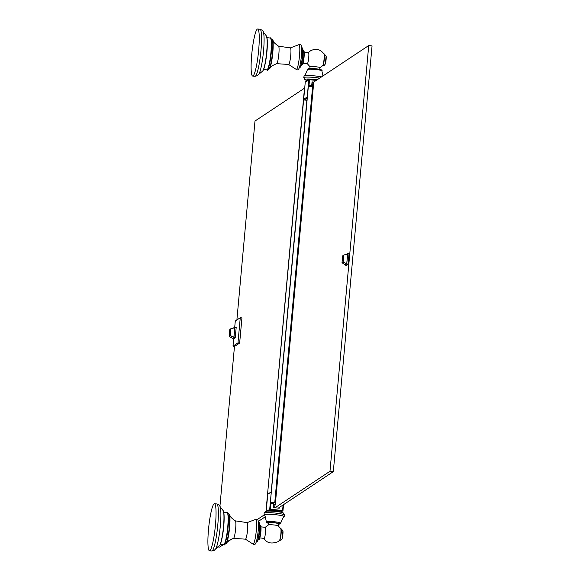 <?xml version="1.0" encoding="UTF-8"?>
<svg xmlns="http://www.w3.org/2000/svg" width="580" height="580" viewBox="0 0 580 580"><rect width="100%" height="100%" fill="white"/><g stroke="black" fill="none" stroke-linecap="round" stroke-linejoin="round"><path stroke-width="0.87" d="M312.642 82.788L368.728 45.537L372.055 45.892L333.312 471.634L278.313 508.123L273.303 507.565L274.26 507.457L274.717 506.782L275.391 503.665L274.746 502.787L312.613 86.674L313.388 86.115L313.236 83.556L311.967 82.679M265.299 516.765L258.281 521.434M232.138 538.791L227.585 541.814M224.96 543.554L219.573 547.128L217.573 546.918M279.415 507.391L279.255 508.203L278.313 508.123M264.168 514.946L257.361 519.47M236.887 319.964L254.99 121.039L304.464 88.211M219.929 506.318L234.487 346.325M232.377 338.307L232.362 338.756L233.936 337.517L234.864 327.294L233.798 327.801M233.66 338.894L233 346.166L237.974 342.86L240.265 317.724L235.284 321.023L234.726 327.185M233 346.166L234.675 346.347L239.649 343.041L241.94 317.898L240.265 317.724M236.176 327.243L234.856 327.106L236.19 327.439L235.204 337.886L233.689 338.894L232.362 338.756L233.689 338.894M234.762 327.512L230.942 328.657L234.762 327.512L233.863 337.408L232.45 338.35L229.18 336.313M230.833 328.729L229.789 329.505L229.18 336.24L230.296 335.791L230.789 328.845L229.789 329.505L229.18 336.248L230.296 335.791L233.863 337.408M230.942 328.657L229.883 329.353M368.728 45.537L329.984 471.279L274.978 507.768M275.391 503.534L313.374 86.21M349.022 253.634L347.695 253.489L349.029 253.823L348.101 264.045L346.536 265.285L345.209 265.14L346.775 263.9L347.703 253.685L346.644 254.185M237.974 342.86L239.649 343.041M313.722 82.07L312.04 81.91L311.685 85.825M306.929 100.289L304.246 100.006L306.936 100.296M308.147 80.033L307.306 80.591M316.752 79.902A6.721 0.747 -174.8 0 0 312.663 79.467M308.901 79.358A6.721 0.747 -174.8 0 0 307.146 79.605A6.721 0.747 -174.8 0 0 307.074 79.699L306.987 80.7M307.016 80.373A9.034 1.008 5.2 0 1 304.79 79.569A9.034 1.008 5.2 0 1 304.87 79.358A9.034 1.008 5.2 0 1 317.296 79.699M310.075 66.845A4.944 0.551 5.2 0 1 310.032 66.765A4.944 0.551 5.2 0 1 310.09 66.693A4.944 0.551 5.2 0 1 315.353 66.7A4.944 0.551 5.2 0 1 319.885 67.664A4.944 0.551 5.2 0 1 319.834 67.737M302.513 63.162L307.313 63.677A5.561 0.761 -83.9 0 0 307.407 63.648A5.561 0.761 -83.9 0 0 308.719 57.608A5.561 0.761 -83.9 0 0 308.495 52.62A5.561 0.761 -83.9 0 0 308.408 52.65M323.952 53.839A6.025 0.819 96.1 0 1 324.046 53.809L323.814 53.788A6.025 0.819 96.1 0 1 323.945 53.897A6.025 0.819 96.1 0 1 323.995 59.863A6.025 0.819 96.1 0 1 322.69 65.692A6.025 0.819 96.1 0 1 322.632 65.736M267.293 45.16A16.023 2.189 96.1 0 1 266.894 51.961A16.023 2.189 96.1 0 1 265.466 62.278M253.047 75.944A23.657 3.233 96.1 0 1 252.67 76.052A23.657 3.233 96.1 0 1 251.829 53.512A23.657 3.233 96.1 0 1 257.31 29.109A23.657 3.233 96.1 0 1 257.687 29A23.657 3.233 96.1 0 1 258.528 51.54A23.657 3.233 96.1 0 1 253.047 75.944M304.71 88.008L266.495 505.76L304.514 87.986M311.895 83.469L312.519 85.275L311.736 85.833L308.306 85.47L308.357 86.217L312.613 86.674M273.39 506.572L274.369 504.361M308.357 86.217L270.287 503.244L273.716 503.614L274.347 504.614M270.483 502.331L274.746 502.787M273.303 507.565L273.659 503.607M329.984 471.279L333.312 471.634M266.793 511.132L267.945 510.371L268.098 511.357L267.945 510.371L268.946 510.791A6.721 0.747 -174.8 0 1 275.493 511.06A6.721 0.747 -174.8 0 1 280.916 512.067L281.184 511.777M264.103 513.191A10.23 1.138 5.2 0 1 264.139 513.097A10.23 1.138 5.2 0 1 264.212 513.032A10.23 1.138 5.2 0 1 274.71 513.003A10.23 1.138 5.2 0 1 284.454 514.946L283.431 513.09A9.034 1.008 -174.8 0 0 274.818 511.372A9.034 1.008 -174.8 0 0 265.553 511.4A9.034 1.008 -174.8 0 0 265.488 511.459A9.034 1.008 -174.8 0 0 265.459 511.516M278.327 523.812A4.944 0.551 -174.8 0 0 278.378 523.74A4.944 0.551 -174.8 0 0 273.847 522.776A4.944 0.551 -174.8 0 0 268.583 522.776A4.944 0.551 -174.8 0 0 268.525 522.841A4.944 0.551 -174.8 0 0 268.569 522.921M278.378 523.74L278.183 525.893A4.944 0.551 -174.8 0 0 278.103 525.784A4.944 0.551 -174.8 0 0 273.31 524.9A4.944 0.551 -174.8 0 0 268.431 524.9A4.944 0.551 -174.8 0 0 268.388 524.929M280.749 528.539A6.025 0.819 96.1 0 1 280.843 528.51L280.611 528.489A6.025 0.819 96.1 0 1 280.742 528.59A6.025 0.819 96.1 0 1 280.793 534.564A6.025 0.819 96.1 0 1 279.488 540.386A6.025 0.819 96.1 0 1 279.43 540.437M259.311 537.863L264.118 538.378A5.561 0.761 -83.9 0 0 264.204 538.349A5.561 0.761 -83.9 0 0 265.524 532.309A5.561 0.761 -83.9 0 0 265.292 527.322A5.561 0.761 -83.9 0 0 265.205 527.343M224.09 519.861A16.023 2.189 96.1 0 1 223.699 526.662A16.023 2.189 96.1 0 1 222.263 536.978M214.107 503.81A23.657 3.233 96.1 0 1 214.484 503.701A23.657 3.233 96.1 0 1 215.325 526.241A23.657 3.233 96.1 0 1 209.844 550.645A23.657 3.233 96.1 0 1 209.467 550.753A23.657 3.233 96.1 0 1 208.626 528.213A23.657 3.233 96.1 0 1 214.107 503.81M280.916 512.067L282.59 510.494L283.091 504.948M282.264 511.176L282.982 510.588L282.264 511.176L270.294 509.9A0.645 0.638 -123.6 0 1 269.714 509.189L271.288 491.949L267.743 494.298L266.205 511.205M308.306 85.47L270.287 503.244M346.528 265.285L345.201 265.14L345.216 264.69M345.288 264.734L342.135 262.841L345.281 264.726L346.753 263.581L343.135 262.182L343.795 255.229L342.635 255.896L342.019 262.631L343.019 261.964L343.73 255.077L347.616 254.076L346.753 263.581M347.608 253.902L343.788 255.048L347.616 254.076M343.788 255.048L342.635 255.896L342.033 262.573M235.204 337.886L233.885 337.748M236.19 327.439L234.864 327.294M233.936 337.517L235.255 337.654M233.907 337.19L230.34 335.574L230.956 328.838L234.777 327.693M316.201 80.424L309.531 79.714L309.002 85.543M307.161 98.085L304.268 100.006A0.645 0.638 56.4 0 1 303.695 99.296L307.233 96.947L308.799 79.706A0.645 0.638 -123.6 0 1 309.495 79.134L309.531 79.714L305.254 82.063L303.688 99.31L304.261 100.006M305.254 82.063L305.537 81.584A0.645 0.638 56.4 0 0 305.261 82.056L303.688 99.31M309.517 79.141L316.948 79.931L309.51 79.134L307.574 80.236M319.667 78.126A10.23 1.138 -174.8 0 0 303.855 77.481A10.23 1.138 -174.8 0 0 303.76 77.72L304.79 79.569M321.537 76.879A10.099 1.124 -174.8 0 0 311.163 75.625A10.099 1.124 -174.8 0 0 304.123 75.907A10.099 1.124 -174.8 0 0 304.079 75.936A10.099 1.124 -174.8 0 0 304.029 75.994M307.589 69.426A7.214 0.805 -174.8 0 0 307.509 69.52L307.951 68.839C308.328 68.353 311.243 68.36 316.68 68.861C321.008 69.469 322.734 70.129 321.871 70.832A7.214 0.805 -174.8 0 0 315.237 69.426A7.214 0.805 -174.8 0 0 307.589 69.426M321.791 70.941A7.214 0.805 -174.8 0 0 321.871 70.832L322.944 75.944M308.509 68.701A6.351 0.711 5.2 0 1 315.701 68.752A6.351 0.711 5.2 0 1 321.023 70.035M303.724 51.025A6.67 0.913 96.1 0 1 304.087 56.97A6.67 0.913 96.1 0 1 302.318 64.228M303.434 50.532C304.159 49.981 304.377 52.135 304.087 56.978C303.325 62.937 302.608 65.496 301.926 64.648A7.098 0.972 -83.9 0 0 303.724 56.898A7.098 0.972 -83.9 0 0 303.434 50.532L302.977 50.482M302.354 48.256A9.251 1.262 96.1 0 1 302.767 56.543A9.251 1.262 96.1 0 1 300.396 66.642M302.013 47.785C302.31 48.191 303.362 46.277 302.774 56.55C301.701 64.525 300.759 68.019 299.962 67.033A9.679 1.319 -83.9 0 0 302.405 56.47A9.679 1.319 -83.9 0 0 302.013 47.785L301.614 47.741M299.498 55.839A12.477 1.704 96.1 0 1 296.162 69.375C297.112 69.375 299.447 73.906 301.411 56.137C302.535 39.078 299.273 46.066 298.794 44.703A12.477 1.704 96.1 0 1 299.498 55.839M298.794 44.703L290.355 47.908A8.33 1.138 96.1 0 1 290.739 55.375A8.33 1.138 -83.9 0 1 288.594 64.46L296.162 69.375M288.594 64.46L276.689 63.669A8.809 1.204 -83.9 0 0 278.849 54.056A8.809 1.204 96.1 0 0 278.552 46.168C271.839 41.419 273.876 41.405 272.673 39.824A15.036 2.052 96.1 0 1 272.803 52.7A15.036 2.052 96.1 0 1 269.606 68.636L268.598 69.317A15.268 2.088 -83.9 0 0 272.455 52.642A15.268 2.088 -83.9 0 0 271.832 38.947L270.613 38.816M271.288 52.475C272.542 37.519 270.236 37.453 270.265 38.019A16.023 2.189 -83.9 0 1 270.925 52.389A16.023 2.189 -83.9 0 1 266.873 69.89C267.786 72.188 269.258 66.381 271.288 52.475A15.595 2.131 96.1 0 1 267.423 69.506M270.73 38.512A15.595 2.131 96.1 0 1 271.281 52.468M266.582 36.38A17.596 2.407 96.1 0 1 266.677 53.752A17.596 2.407 96.1 0 1 262.921 70.716M266.162 35.677L263.349 32.139A21.924 2.994 96.1 0 1 263.291 53.389A21.924 2.994 96.1 0 1 258.861 74.182L262.515 71.224C265.27 69.382 269.345 42.267 266.162 35.677A17.973 2.458 96.1 0 1 266.546 53.425A17.973 2.458 96.1 0 1 262.457 71.26A17.973 2.458 96.1 0 1 262.363 71.311A17.973 2.458 96.1 0 1 262.283 71.34M252.67 76.052L254.99 76.299A23.657 3.233 -83.9 0 0 255.367 76.19A23.657 3.233 -83.9 0 0 260.848 51.787A23.657 3.233 -83.9 0 0 260.007 29.247C262.37 30.16 263.48 31.124 263.349 32.139M326.134 56.064L325.286 64.032A4.495 0.616 96.1 0 0 326.047 60.081A4.495 0.616 96.1 0 0 326.134 56.064L324.046 53.809A6.025 0.819 96.1 0 1 324.263 59.551A6.025 0.819 96.1 0 1 322.864 65.765A6.025 0.819 96.1 0 1 322.77 65.786A6.025 0.819 96.1 0 1 322.683 65.743M312.453 84.216L311.786 84.658M270.983 503.317L270.447 509.197L282.982 510.588M268.025 493.834A0.645 0.638 56.4 0 0 267.743 494.298L271.563 491.477M267.945 510.371L270.447 509.197L270.294 509.9L268.946 510.791M265.488 511.459L264.139 513.097L264.132 514.902A10.099 1.124 5.2 0 1 264.197 514.634A10.099 1.124 5.2 0 1 275.464 514.692A10.099 1.124 5.2 0 1 284.142 516.722A10.099 1.124 5.2 0 1 284.099 516.751M264.132 514.902C264.589 514.344 265.328 516.657 266.343 521.833A7.214 0.805 5.2 0 1 266.423 521.725A7.214 0.805 5.2 0 1 274.115 521.725A7.214 0.805 5.2 0 1 280.713 523.138L280.111 523.914L278.342 524.197M278.342 524.182A6.351 0.711 -174.8 0 0 279.712 523.957A6.351 0.711 -174.8 0 0 274.391 522.674A6.351 0.711 -174.8 0 0 267.199 522.624A6.351 0.711 -174.8 0 0 268.489 523.283M260.521 525.726A6.67 0.913 96.1 0 1 260.884 531.672A6.67 0.913 96.1 0 1 259.115 538.929M260.231 525.234C260.957 524.683 261.181 526.836 260.884 531.679C260.123 537.638 259.405 540.19 258.724 539.349A7.098 0.972 -83.9 0 0 260.521 531.599A7.098 0.972 -83.9 0 0 260.231 525.234L259.775 525.183M259.151 522.957A9.251 1.262 96.1 0 1 259.564 531.244A9.251 1.262 96.1 0 1 257.194 541.343M258.81 522.486C259.108 522.892 260.159 520.971 259.572 531.251C258.499 539.226 257.563 542.721 256.759 541.735A9.679 1.319 -83.9 0 0 259.209 531.164A9.679 1.319 -83.9 0 0 258.81 522.486L258.412 522.442M255.591 519.397A12.477 1.704 96.1 0 1 256.295 530.54A12.477 1.704 96.1 0 1 252.967 544.076C253.91 544.069 256.244 548.608 258.209 530.838C259.332 513.779 256.07 520.767 255.591 519.397L247.16 522.609A8.33 1.138 -83.9 0 1 247.544 530.077A8.33 1.138 96.1 0 1 245.391 539.161L252.967 544.076M245.391 539.161L233.486 538.37A8.809 1.204 96.1 0 0 235.654 528.757A8.809 1.204 -83.9 0 0 235.35 520.869L247.16 522.609M235.35 520.869C228.643 516.12 230.673 516.106 229.47 514.525A15.036 2.052 96.1 0 1 229.6 527.401A15.036 2.052 96.1 0 1 226.403 543.337L225.395 544.011A15.268 2.088 -83.9 0 0 229.26 527.343A15.268 2.088 -83.9 0 0 228.629 513.641L227.411 513.51M227.527 513.213A15.595 2.131 96.1 0 1 228.085 527.162M228.085 527.169C229.339 512.22 227.034 512.154 227.063 512.72A16.023 2.189 -83.9 0 1 227.722 527.089A16.023 2.189 -83.9 0 1 223.67 544.591C224.59 546.889 226.062 541.082 228.085 527.169A15.595 2.131 96.1 0 1 224.221 544.199M223.38 511.082A17.596 2.407 96.1 0 1 223.481 528.452A17.596 2.407 96.1 0 1 219.719 545.41M222.966 510.378L220.146 506.833A21.924 2.994 96.1 0 1 220.095 528.09A21.924 2.994 96.1 0 1 215.666 548.883L219.32 545.925C222.067 544.083 226.142 516.961 222.966 510.378A17.973 2.458 96.1 0 1 223.344 528.126A17.973 2.458 96.1 0 1 219.255 545.961A17.973 2.458 96.1 0 1 219.16 546.012A17.973 2.458 96.1 0 1 219.088 546.041M209.467 550.753L211.787 551A23.657 3.233 -83.9 0 0 212.164 550.891A23.657 3.233 -83.9 0 0 217.645 526.488A23.657 3.233 -83.9 0 0 216.804 503.947C219.167 504.861 220.284 505.825 220.146 506.833M282.938 530.765L282.09 538.726A4.495 0.616 96.1 0 0 282.844 534.782A4.495 0.616 96.1 0 0 282.938 530.765L280.843 528.51A6.025 0.819 96.1 0 1 281.061 534.252A6.025 0.819 96.1 0 1 279.661 540.458A6.025 0.819 96.1 0 1 279.567 540.487A6.025 0.819 96.1 0 1 279.48 540.444M281.169 512.075L282.989 510.581L283.526 504.665L282.989 510.56M271.244 491.695L306.863 100.289M273.426 506.224L274.094 505.782M349.029 253.823L347.703 253.685M346.775 263.9L348.101 264.045M348.051 264.277L346.724 264.132M342.635 255.896L343.679 255.12M342.135 262.841L343.135 262.182L346.702 263.798M229.281 336.451L232.435 338.343M303.76 77.72L304.079 75.936C304.427 76.567 305.573 74.428 307.509 69.52M310.032 66.765L309.836 68.918M319.79 67.758L322.69 65.685M310.111 66.874L307.183 63.553M323.945 53.897C320.247 49.09 315.716 48.096 310.358 50.917L308.335 52.715M319.885 67.664L319.689 69.817M308.495 52.62L303.695 52.106M301.926 64.648L301.469 64.597M299.962 67.033L299.563 66.99M290.355 47.908L278.552 46.168M272.673 39.824L271.832 38.947M276.689 63.669C269.127 66.896 271.106 67.345 269.606 68.636M268.598 69.317L267.373 69.187M270.265 38.019L266.996 37.671M266.873 69.89L263.603 69.542M258.861 74.182L257.44 75.683L254.99 76.299M257.687 29L260.007 29.247M325.286 64.032L324.249 65.424L322.538 65.765M305.537 81.584L307.052 80.584M275.391 503.665L313.388 86.115M266.169 511.553L267.735 494.312M284.454 514.946L284.142 516.722C283.787 516.091 282.641 518.23 280.713 523.138M266.343 521.833L266.793 522.696L268.489 523.298M278.103 525.784L280.742 528.59M268.431 524.9L265.132 527.409M279.488 540.386L277.863 541.742C271.23 544.192 266.604 543.032 263.98 538.255M268.33 525.001L268.525 522.841M265.292 527.322L260.493 526.807M258.724 539.349L258.267 539.298M256.759 541.735L256.36 541.691M233.486 538.37C225.924 541.597 227.911 542.039 226.403 543.337M229.47 514.525L228.629 513.641M225.395 544.011L224.17 543.888M223.67 544.591L220.4 544.236M227.063 512.72L223.8 512.372M211.787 551L214.237 550.384L215.666 548.883M214.484 503.701L216.804 503.947M282.09 538.726L281.046 540.125L279.335 540.466M281.148 512.959L281.235 511.959M267.815 511.103L267.844 510.741"/></g></svg>
